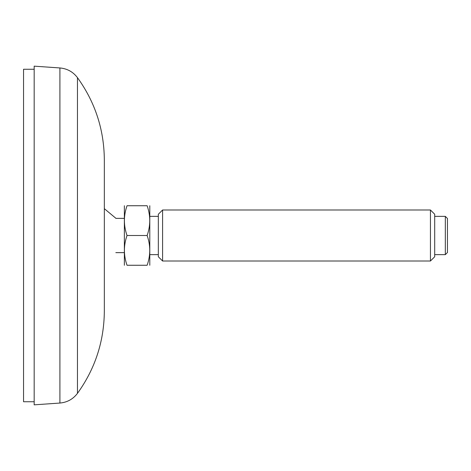 <?xml version="1.0" encoding="UTF-8"?>
<svg xmlns="http://www.w3.org/2000/svg" width="471" height="471" viewBox="0 0 471 471"><rect width="100%" height="100%" fill="white"/><g stroke="black" fill="none" stroke-linecap="round" stroke-linejoin="round"><path stroke-width="0.71" d="M77.462 393.362L77.462 77.638C95.136 102.183 104.091 129.578 104.332 159.822L104.332 311.178C104.091 341.422 95.136 368.817 77.462 393.362C73.034 399.167 67.182 402.393 59.911 403.046L34.177 404.842L34.177 66.158L59.911 67.954L59.911 403.046M104.332 262.335L104.332 274.717M104.332 196.283L104.332 208.665L115.972 218.361M124.326 252.639L115.825 252.639M124.368 265.261L124.368 205.739M127.029 265.261C123.537 265.261 123.537 265.261 127.029 265.261C123.537 265.261 123.537 265.261 127.029 265.261C123.537 255.364 123.537 245.444 127.029 235.5C123.537 225.603 123.537 215.683 127.029 205.739C123.537 205.739 123.537 205.739 127.029 205.739C123.537 205.739 123.537 205.739 127.029 205.739L147.135 205.739C150.626 215.636 150.626 225.556 147.135 235.5C150.626 245.397 150.626 255.317 147.135 265.261C150.626 265.261 150.626 265.261 147.135 265.261C150.626 265.261 150.626 265.261 147.135 265.261L127.029 265.261M127.029 235.5L147.135 235.5M147.135 205.739C150.626 205.739 150.626 205.739 147.135 205.739C150.626 205.739 150.626 205.739 147.135 205.739M149.796 205.739L149.796 265.261M158.338 254.634L149.837 254.634M158.338 256.76L158.338 214.24L162.589 209.989L162.589 261.011L158.338 256.76M430.441 261.011L434.698 256.76L434.698 214.24L430.441 209.989L430.441 261.011L162.589 261.011M445.325 254.634L447.45 252.509L447.45 218.491L445.325 216.366L445.325 254.634L434.698 254.634M34.177 401.739L23.55 401.739L23.55 69.261L34.177 69.261M77.462 77.638C73.034 71.833 67.182 68.607 59.911 67.954M124.326 218.361L115.825 218.361M158.338 216.366L149.837 216.366M430.441 209.989L162.589 209.989M445.325 216.366L434.698 216.366"/></g></svg>
